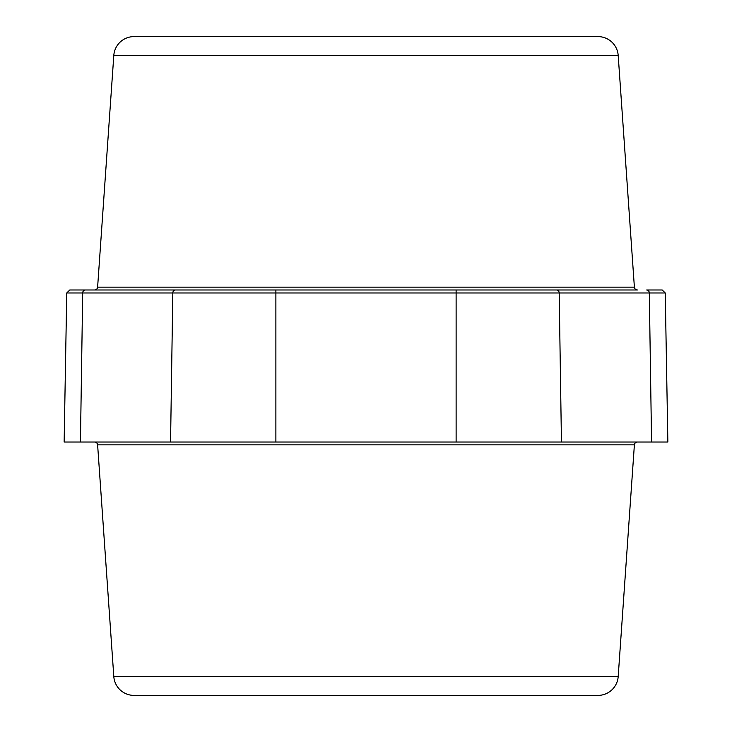 <?xml version="1.0" encoding="UTF-8"?>
<svg xmlns="http://www.w3.org/2000/svg" width="732" height="732" viewBox="0 0 732 732"><rect width="100%" height="100%" fill="white"/><g stroke="black" fill="none" stroke-linecap="round" stroke-linejoin="round"><path stroke-width="1.1" d="M66.749 292.974L69.787 289.982L175.442 289.982L85.324 289.982A3.038 2.635 90 0 0 82.689 292.974L665.251 292.974L667.859 442.018L64.141 442.018L66.749 292.974L82.689 292.974L80.438 442.018M275.882 442.018L275.882 289.982L94.574 289.982L556.558 289.982A3.038 2.635 90 0 1 559.193 292.974L561.444 442.018M646.676 289.982L662.213 289.982L646.676 289.982A3.038 2.635 90 0 1 649.311 292.974L651.562 442.018M94.574 289.982A3.038 3.038 0 0 0 97.612 287.154L113.808 55.458A20.267 20.267 0 0 1 134.029 36.6L597.971 36.6A20.267 20.267 0 0 1 618.192 55.458L634.388 287.154A3.038 3.038 0 0 0 637.426 289.982L456.118 289.982L637.426 289.982M94.574 442.018A3.038 3.038 0 0 1 97.612 444.846L113.808 676.542A20.267 20.267 0 0 0 134.029 695.4L597.971 695.4A20.267 20.267 0 0 0 618.192 676.542L634.388 444.846A3.038 3.038 0 0 1 637.426 442.018M444.955 36.6L441.872 36.6M431.889 36.6L429.73 36.6M387.612 36.6L384.446 36.6M347.554 36.6L344.388 36.6M327.744 36.6L327.177 36.6M318.457 36.6L316.746 36.6M309.023 36.6L306.845 36.6M296.616 36.6L294.511 36.6M368.617 36.6L373.988 36.6M408.785 36.6L413.26 36.6M417.405 36.6L421.458 36.6M287.045 695.4L288.399 695.4M294.511 695.4L296.616 695.4M446.008 695.4L444.955 695.4M413.26 695.4L408.785 695.4M175.442 289.982L175.442 289.982A3.038 2.635 90 0 0 172.807 292.974L170.556 442.018M456.118 442.018L456.118 289.982M113.808 55.458L618.192 55.458M97.612 287.154L634.388 287.154M113.808 676.542L618.192 676.542M97.612 444.846L634.388 444.846M665.251 292.974L662.213 289.982"/></g></svg>
